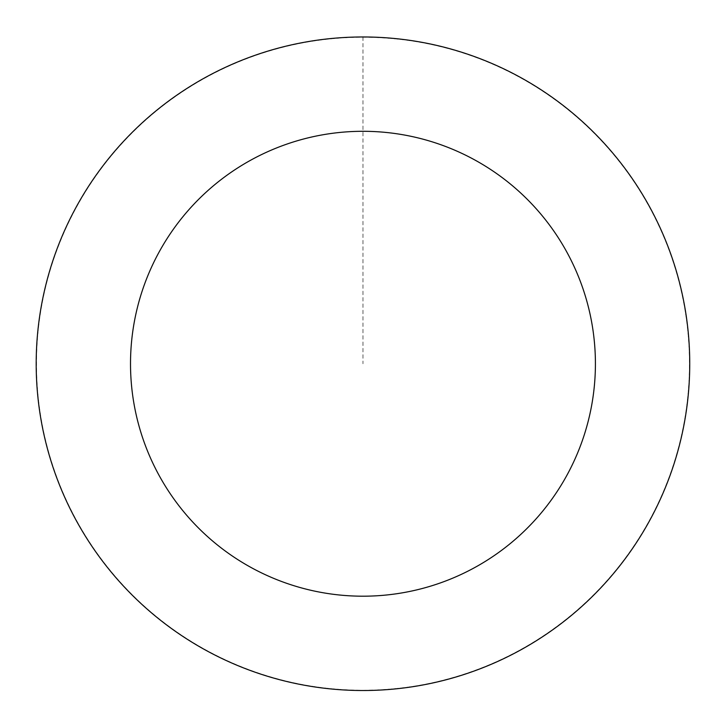 <?xml version="1.0" encoding="UTF-8"?>
<svg xmlns="http://www.w3.org/2000/svg" width="726" height="726" viewBox="0 0 726 726"><rect width="100%" height="100%" fill="white"/><g stroke="black" fill="none" stroke-linecap="round" stroke-linejoin="round"><path stroke-width="0.54" stroke-dasharray="3.63 2.72" d="M155.092 111.704A326.709 326.709 0 0 1 685.181 309.748A326.709 326.709 0 0 1 248.619 669.799A326.709 326.709 0 0 1 155.092 111.704A326.709 326.709 0 0 1 685.181 309.748A326.709 326.709 0 0 1 248.619 669.799A326.709 326.709 0 0 1 155.092 111.704M155.046 111.65A326.782 326.782 0 0 0 110.86 571.671A326.782 326.782 0 0 0 570.881 615.848A326.782 326.782 0 0 0 615.067 155.827A326.782 326.782 0 0 0 155.046 111.65M155.219 111.858A326.509 326.509 0 0 0 111.069 571.498A326.509 326.509 0 0 0 570.709 615.639A326.509 326.509 0 0 0 614.858 155.999A326.509 326.509 0 0 0 155.219 111.858M570.881 615.848A326.782 326.782 0 0 0 477.336 57.635A326.782 326.782 0 0 0 40.683 417.759A326.782 326.782 0 0 0 570.881 615.848M362.964 37.044L362.964 363.744"/><path stroke-width="1.09" d="M570.881 615.848A326.782 326.782 0 0 0 477.336 57.635A326.782 326.782 0 0 0 40.683 417.759A326.782 326.782 0 0 0 570.881 615.848M510.859 543.075A232.447 232.447 0 0 0 444.321 145.999A232.447 232.447 0 0 0 133.711 402.168A232.447 232.447 0 0 0 510.859 543.075"/></g></svg>
